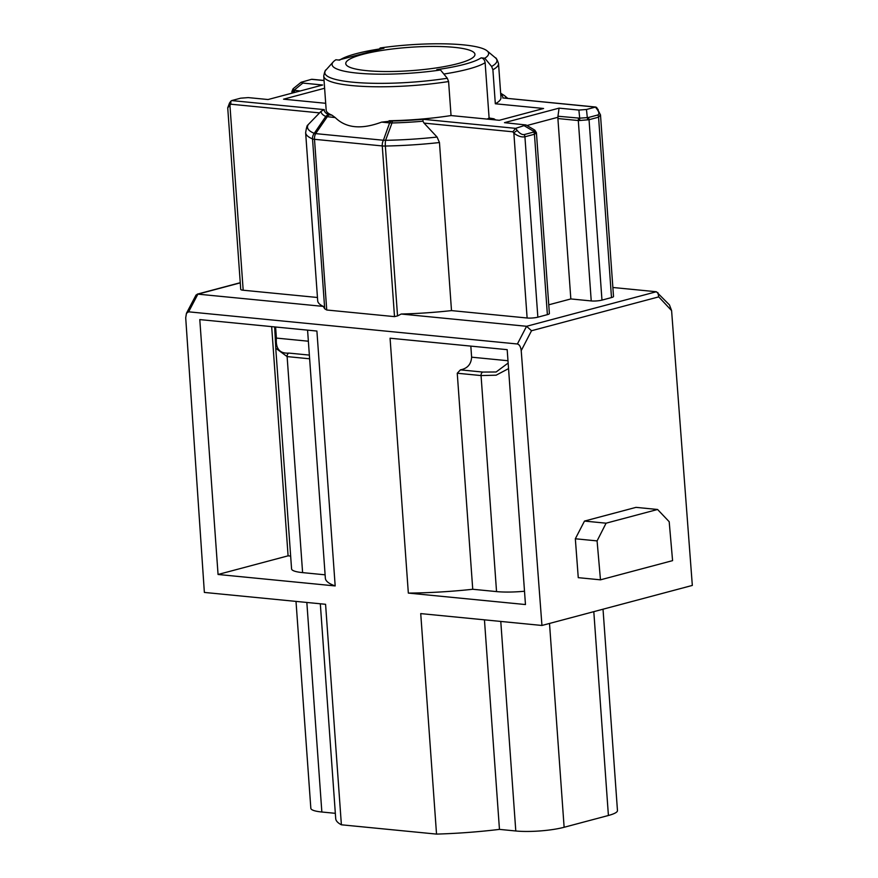 <?xml version="1.0" encoding="UTF-8"?>
<svg xmlns="http://www.w3.org/2000/svg" width="878" height="878" viewBox="0 0 878 878"><rect width="100%" height="100%" fill="white"/><g stroke="black" fill="none" stroke-linecap="round" stroke-linejoin="round"><path stroke-width="1.32" d="M335.341 813.324L321.853 812.007A34.286 6.19 175.9 0 1 310.834 808.287L296.007 601.397M603.021 609.2L617.464 810.57A34.286 6.19 175.9 0 1 608.41 815.486L564.126 827.274A34.286 6.19 -4.1 0 1 515.792 830.983L499.461 829.381A128.759 23.245 -4.1 0 1 436.531 834.1L341.388 824.793L325.573 604.294L204.365 592.43L185.708 317.814L186.443 313.303L188.616 311.822L517.394 343.989L526.57 326.287L401.202 314.028A109.717 19.81 -4.1 0 0 451.501 310.603L527.118 318.001A7.617 1.372 -4.1 0 0 537.852 317.177L547.378 314.642L534.45 134.246L524.923 136.781C521.554 137.396 517.866 136.167 513.86 133.127L527.118 318.001M341.388 824.793A128.759 23.245 175.9 0 1 335.714 818.636L320.316 603.779M325.694 103.297L283.55 99.181L324.608 88.25M457.866 63.633A64.763 11.688 -4.1 0 0 474.954 54.359A64.763 11.688 -4.1 0 0 409.521 47.324A64.763 11.688 -4.1 0 0 345.756 63.622A64.763 11.688 -4.1 0 0 387.242 71.535A64.763 11.688 -4.1 0 0 457.866 63.633M443.851 74.037A78.471 14.169 -4.1 0 0 485.128 62.689C484.623 59.836 483.284 58.222 481.1 57.849A73.906 13.346 175.9 0 1 436.805 69.636L440.526 69.999L447.308 78.263L448.592 81.544A87.613 15.815 -4.1 0 1 323.741 76.079L326.177 110.101A87.613 15.815 -4.1 0 0 331.95 115.161L328.734 114.777A4.577 4.291 115.7 0 0 325.771 116.489L314.236 133.346A107.478 19.404 175.9 0 1 308.365 124.456L321.139 111.243L324.289 109.629L231.693 100.575L240.671 98.182L248.265 97.601L268.064 99.532L322.654 85.001L302.855 83.07L294.053 90.225L300.111 91.005M324.059 80.546L311.514 79.316L301.066 82.291L302.855 83.07M321.139 111.243A92.761 16.748 -4.1 0 0 325.771 116.489L335.242 117.586L331.95 115.161M335.242 117.586C345.965 128.177 361.418 129.681 381.612 122.119L391.709 121.01A4.577 3.084 95.6 0 0 389.623 122.909L381.612 122.119M448.592 81.544L451.04 115.556A87.613 15.815 175.9 0 1 389.086 120.747M440.526 69.999A78.471 14.169 175.9 0 1 361.538 73.478A78.471 14.169 175.9 0 1 333.223 61.91A78.471 14.169 175.9 0 1 335.901 59.77L339.61 60.132A73.906 13.346 -4.1 0 1 383.905 48.334L380.185 47.972L379.439 48.905M481.1 57.849L484.81 58.211A78.471 14.169 -4.1 0 0 487.114 50.88A78.471 14.169 -4.1 0 0 380.185 47.972M186.443 313.303L196.046 295.03L197.901 294.141L323.269 306.4A109.717 19.81 175.9 0 1 317.693 300.781L305.643 132.71A109.717 19.81 -4.1 0 0 312.524 138.911L324.706 308.793L323.269 306.4M317.452 297.488L243.184 290.223A7.617 1.372 175.9 0 1 240.737 289.4L227.72 107.764L229.937 105.349L243.184 290.223M308.365 124.456L307.893 125.06M495.653 119.924L493.941 118.793L489.101 118.003A78.471 14.169 175.9 0 1 487.169 119.101M391.709 121.01L392.664 121.032A4.577 1.108 88.5 0 0 392.005 122.975L385.585 140.326A7.617 3.699 20.1 0 0 383.401 140.25L315.63 133.621A7.617 1.975 -145.7 0 0 314.236 133.346A7.617 7.057 -67.3 0 0 312.524 138.911A7.617 1.372 175.9 0 0 314.5 139.306L382.27 145.935A7.617 1.372 -4.1 0 0 385.354 146.033L397.536 315.915L401.202 314.028M329.316 114.908A4.577 3.084 95.6 0 0 327.231 116.796L315.63 133.621A7.617 5.147 95.6 0 0 314.5 139.306L326.737 310L324.706 308.793M231.693 100.575L230.903 101.124L230.771 104.197L319.581 112.889M230.793 101.277L229.531 103A3.051 1.844 36.1 0 0 229.937 105.349L230.771 104.197M383.225 48.345L383.905 48.334M218.062 574.475L199.789 319.592L316.903 331.05L335.176 585.933L218.062 574.475L288.094 555.829L290.651 556.081M436.531 834.1L420.727 613.601L541.945 625.465L521.214 350.64C520.72 346.777 519.447 344.571 517.394 343.989M408.336 593.089L390.073 338.217L507.188 349.663L525.461 604.547L408.336 593.089A121.899 22.005 175.9 0 0 472.737 589.27L457.251 373.238L460.423 369.868C467.414 368.519 471.146 364.293 471.618 357.181L470.827 346.108M397.536 315.915L394.507 316.629L326.737 310M309.363 355.096L288.851 353.088C279.698 353.735 275.549 348.742 276.394 338.085A3.051 0.549 175.9 0 1 275.418 337.756A3.051 0.549 175.9 0 1 275.451 337.668M275.462 337.843L275.813 348.27L287.117 356.589L309.627 358.795M275.758 348.281L291.573 568.9A34.286 6.19 -4.1 0 0 302.603 572.621L325.112 574.827M271.664 326.627L288.094 555.829M307.574 330.139L325.354 578.218A121.899 22.005 -4.1 0 0 335.176 585.933M492.887 69.746L495.324 103.769A87.613 15.815 -4.1 0 0 500.965 97.568L498.528 63.545A87.613 15.815 175.9 0 1 492.887 69.746L491.603 66.476A86.274 15.574 -4.1 0 0 495.291 57.728C496.026 57.553 497.102 59.495 498.528 63.545M293.834 92.673L292.78 91.071M293.098 92.42A3.051 2.338 -56.2 0 1 294.053 90.225L293.065 88.81M311.514 79.316L312.063 79.283M484.81 58.211L491.603 66.476M541.945 625.465L692.325 585.428L671.593 310.603L669.464 304.918L656.349 291.737L526.57 326.287L531.519 330.743L658.741 296.874L657.852 292.506M612.866 287.49L656.349 291.737M499.461 829.381L484.447 619.835M606.083 523.189L657.578 509.481L636.001 507.363L584.496 521.071L606.083 523.189L597.084 540.903L575.331 538.774L584.496 521.071M657.578 509.481L669.19 521.708L672.581 560.636L600.475 579.831L597.084 540.903M600.475 579.831L578.262 577.658L575.331 538.774M451.04 115.556L499.297 120.286L543.581 108.488L495.324 103.769M437.079 137.056L439.461 142.532A109.717 19.81 175.9 0 1 385.354 146.033A7.617 2.129 -91 0 1 385.585 140.326A107.478 19.404 -4.1 0 0 437.079 137.056L424.041 123.107L422.944 121.208L423.031 119.287L515.616 128.353L526.043 124.972L504.488 122.668L559.077 108.137L578.876 110.068L579.71 118.168L557.958 116.236L559.077 108.137M503.763 98.04L595.449 107.094L586.471 109.487L578.876 110.068M600.486 114.853L613.513 296.479A7.617 1.372 175.9 0 1 611.494 297.576L601.968 300.111L589.039 119.715L598.566 117.18L600.453 114.853L596.755 107.632M526.965 125.521L558.002 117.257A3.051 2.063 95.6 0 0 557.903 118.541L578.306 120.538L591.234 300.934A7.617 1.372 -4.1 0 0 601.968 300.111M591.234 300.934L570.832 298.937L548.761 304.809M536.447 133.006L549.387 313.545A7.617 1.372 175.9 0 1 547.378 314.642M439.461 142.532L451.501 310.603M557.903 118.541L570.832 298.937M485.128 62.689L489.101 118.003M422.944 121.208A92.761 16.748 175.9 0 1 392.005 122.975L389.623 122.909L383.401 140.25A7.617 5.147 95.6 0 0 382.27 145.935L394.507 316.629M517.351 130.613A3.051 1.065 142.6 0 0 513.86 133.127L512.851 131.799L515.616 128.353L517.351 130.613C519.765 133.489 522.026 134.817 524.111 134.608L533.648 132.073L534.318 131.689L534.011 130.339M534.856 130.185L536.414 132.699L534.45 134.246A3.051 2.173 75.1 0 0 533.648 132.073M535.58 133.719A3.051 2.414 -135.1 0 0 534.318 131.689L524.594 125.96M558.002 117.257L557.958 116.236M508.549 368.606L496.147 375.191L481.056 375.564L457.251 373.238M460.423 369.868L482.79 372.063L496.125 371.987L508.142 363.042M524.506 591.234A34.286 6.19 175.9 0 1 496.542 591.596L472.737 589.27M506.167 98.27A92.761 16.748 -4.1 0 0 504.4 95.559L500.647 93.222A4.577 4.291 -64.3 0 1 500.701 93.255M596.612 107.434L595.449 107.094L597.172 109.366C599.213 112.329 599.411 114.206 597.764 114.996L588.238 117.542L579.71 118.168A3.051 1.515 -105 0 0 579.908 120.484L589.039 119.715A3.051 2.173 75.1 0 0 588.238 117.542M578.756 118.267A3.051 2.063 -84.4 0 0 578.306 120.538L579.908 120.484M597.172 109.366A3.051 1.065 -37.4 0 1 598.17 109.476M587.503 119.902A3.051 1.657 -83.5 0 0 587.305 117.586L586.471 109.487M321.853 812.007L306.839 602.462M328.734 114.777A89.534 16.166 175.9 0 1 324.289 109.629M240.276 282.859L197.901 294.141L188.616 311.822M447.308 78.263A86.274 15.574 175.9 0 1 358.619 82.675A86.274 15.574 175.9 0 1 326.1 69.856L333.223 61.91M288.851 353.088A3.051 2.063 95.6 0 0 287.117 356.589L302.603 572.621M308.365 341.213L276.394 338.085L275.604 327.011M294.36 92.53A3.051 2.063 -84.4 0 1 294.832 90.489M515.792 830.983L500.778 621.437M564.126 827.274L549.507 623.446M608.41 815.486L593.802 611.659M531.519 330.743L521.214 350.64M658.741 296.874L671.593 310.603M500.723 94.253A89.534 16.166 175.9 0 1 502.853 98.04M392.664 121.032A89.534 16.166 -4.1 0 0 423.031 119.287M524.111 134.608A3.051 2.173 75.1 0 1 524.923 136.781L537.852 317.177M512.851 131.799L424.041 123.107M482.79 372.063A3.051 2.063 95.6 0 0 481.056 375.564L496.542 591.596M471.618 357.181L507.978 360.737M597.764 114.996A3.051 2.173 75.1 0 1 598.566 117.18L611.494 297.576M307.838 125.126C307.212 124.852 306.488 127.376 305.643 132.71M229.531 103L227.753 107.753M383.346 48.323L338.623 60.033M323.741 76.079C324.564 71.864 325.354 69.79 326.1 69.856M274.638 326.923L275.813 348.292M240.265 282.705L197.254 294.152M291.913 91.784L292.012 93.156M301.066 82.291L293.263 88.623M312.173 79.294L324.048 80.458M293.054 88.81L291.902 91.477M487.114 50.88L495.291 57.728M526.043 124.972L534.614 130.032M504.4 95.559L507.824 98.435M595.811 107.039L503.752 98.029"/></g></svg>
